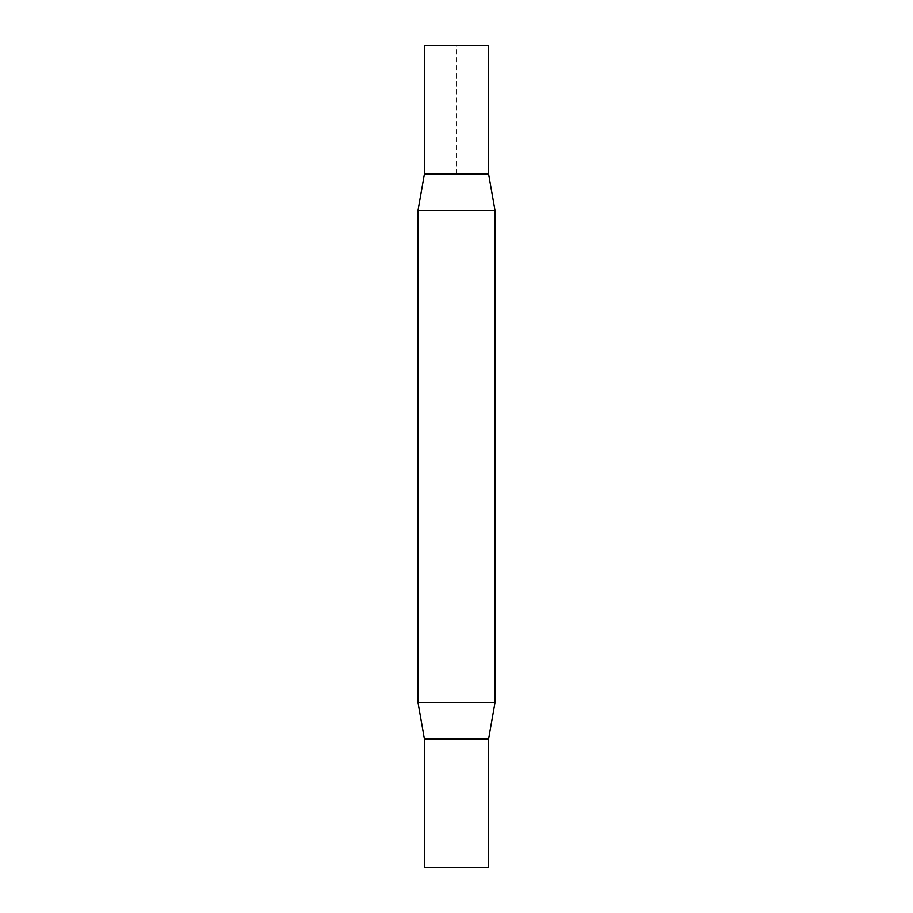 <?xml version="1.0" encoding="UTF-8"?>
<svg xmlns="http://www.w3.org/2000/svg" width="913" height="913" viewBox="0 0 913 913"><rect width="100%" height="100%" fill="white"/><g stroke="black" fill="none" stroke-linecap="round" stroke-linejoin="round"><path stroke-width="0.68" stroke-dasharray="4.57 3.42" d="M488.592 45.65L424.408 45.65M424.408 174.041L488.592 174.041L424.408 174.041M488.592 867.35L424.408 867.35M488.592 738.959L424.408 738.959M495.017 210.447L417.983 210.447M495.017 702.554L417.983 702.554M456.5 174.041L456.5 45.65"/><path stroke-width="1.37" d="M424.408 45.65L488.592 45.65L488.592 174.041L424.408 174.041L424.408 45.65M424.408 867.35L488.592 867.35L488.592 738.959L424.408 738.959L424.408 867.35M424.408 174.041L488.592 174.041L495.017 210.447L417.983 210.447L424.408 174.041M424.397 738.959L417.983 702.554L495.017 702.554L495.017 210.447M417.983 702.554L417.983 210.447M456.5 45.65L424.408 45.65L424.408 174.041L456.5 174.041M488.603 738.959L495.017 702.554"/></g></svg>
